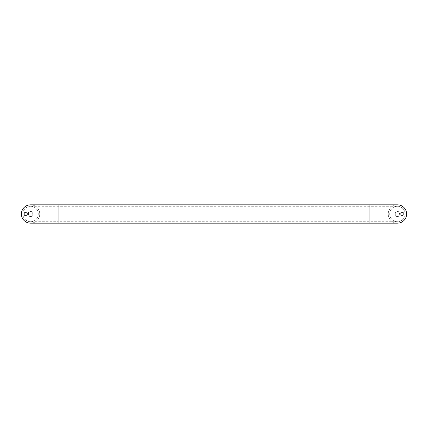 <?xml version="1.0" encoding="UTF-8"?>
<svg xmlns="http://www.w3.org/2000/svg" width="428" height="428" viewBox="0 0 428 428"><rect width="100%" height="100%" fill="white"/><g stroke="black" fill="none" stroke-linecap="round" stroke-linejoin="round"><path stroke-width="0.32" stroke-dasharray="2.14 1.6" d="M39.745 214A9.17 9.17 0 0 1 30.57 223.17A9.17 9.17 0 0 0 39.745 214A9.17 9.17 0 0 0 30.57 204.83A9.17 9.17 0 0 0 21.4 214A9.17 9.17 0 0 0 30.57 223.17A9.17 9.17 0 0 0 39.745 214A9.17 9.17 0 0 0 30.57 204.83M397.43 223.17A9.17 9.17 0 0 1 388.255 214A9.17 9.17 0 0 1 397.43 204.83M405.134 214A7.704 7.704 0 0 1 397.43 221.704A7.704 7.704 0 0 1 389.726 214A7.704 7.704 0 0 1 397.43 206.296A7.704 7.704 0 0 1 405.134 214A7.704 7.704 0 0 0 397.43 206.296A7.704 7.704 0 0 0 389.726 214A7.704 7.704 0 0 0 397.43 221.704A7.704 7.704 0 0 0 405.134 214M30.57 221.704A7.704 7.704 0 0 0 38.274 214A7.704 7.704 0 0 0 30.57 206.296A7.704 7.704 0 0 1 38.274 214A7.704 7.704 0 0 1 30.57 221.704A7.704 7.704 0 0 1 22.866 214A7.704 7.704 0 0 1 30.57 206.296A7.704 7.704 0 0 0 22.866 214A7.704 7.704 0 0 0 30.57 221.704L58.085 221.704L58.085 204.83M25.803 215.91A1.91 1.91 0 0 1 23.893 214A1.91 1.91 0 0 1 25.803 212.09A1.91 1.91 0 0 1 27.708 214A1.91 1.91 0 0 1 25.803 215.91M25.803 215.541A1.541 1.541 0 0 1 24.262 214A1.541 1.541 0 0 1 25.803 212.459A1.541 1.541 0 0 1 27.344 214A1.541 1.541 0 0 1 25.803 215.541A1.541 1.541 0 0 1 24.262 214A1.541 1.541 0 0 1 25.803 212.459A1.541 1.541 0 0 1 27.344 214A1.541 1.541 0 0 1 25.803 215.541M402.197 215.91A1.91 1.91 0 0 1 400.292 214A1.91 1.91 0 0 1 402.197 212.09A1.91 1.91 0 0 1 404.107 214A1.91 1.91 0 0 1 402.197 215.91M402.197 215.541A1.541 1.541 0 0 1 400.656 214A1.541 1.541 0 0 1 402.197 212.459A1.541 1.541 0 0 1 403.738 214A1.541 1.541 0 0 1 402.197 215.541A1.541 1.541 0 0 1 400.656 214A1.541 1.541 0 0 1 402.197 212.459A1.541 1.541 0 0 1 403.738 214A1.541 1.541 0 0 1 402.197 215.541M30.57 216.568A2.568 2.568 0 0 1 28.002 214A2.568 2.568 0 0 1 30.57 211.432A2.568 2.568 0 0 1 33.138 214A2.568 2.568 0 0 1 30.57 216.568M30.57 216.199A2.199 2.199 0 0 1 28.371 214A2.199 2.199 0 0 1 30.57 211.801A2.199 2.199 0 0 1 32.774 214A2.199 2.199 0 0 1 30.57 216.199A2.199 2.199 0 0 1 28.371 214A2.199 2.199 0 0 1 30.57 211.801A2.199 2.199 0 0 1 32.774 214A2.199 2.199 0 0 1 30.57 216.199M406.6 214A9.17 9.17 0 0 1 397.43 223.17A9.17 9.17 0 0 1 388.255 214A9.17 9.17 0 0 1 397.43 204.83A9.17 9.17 0 0 1 406.6 214M397.43 216.568A2.568 2.568 0 0 1 394.862 214A2.568 2.568 0 0 1 397.43 211.432A2.568 2.568 0 0 1 399.998 214A2.568 2.568 0 0 1 397.43 216.568M397.43 216.199A2.199 2.199 0 0 1 395.226 214A2.199 2.199 0 0 1 397.43 211.801A2.199 2.199 0 0 1 399.629 214A2.199 2.199 0 0 1 397.43 216.199A2.199 2.199 0 0 1 395.226 214A2.199 2.199 0 0 1 397.43 211.801A2.199 2.199 0 0 1 399.629 214A2.199 2.199 0 0 1 397.43 216.199M369.915 223.17L369.915 204.83M58.085 223.17L58.085 214L58.085 221.704L397.43 221.704M369.915 214L369.915 206.296L369.915 214M58.085 214L58.085 206.296L58.085 214M38.274 214A7.704 7.704 0 0 0 30.57 206.296A7.704 7.704 0 0 0 22.866 214M30.57 206.296L397.43 206.296"/><path stroke-width="0.64" d="M58.085 223.17L58.085 204.83L30.57 204.83A9.17 9.17 0 0 0 21.4 214A9.17 9.17 0 0 0 30.57 223.17L397.43 223.17A9.17 9.17 0 0 0 406.6 214A9.17 9.17 0 0 0 397.43 204.83L369.915 204.83L369.915 223.17M58.085 204.83L369.915 204.83"/></g></svg>

